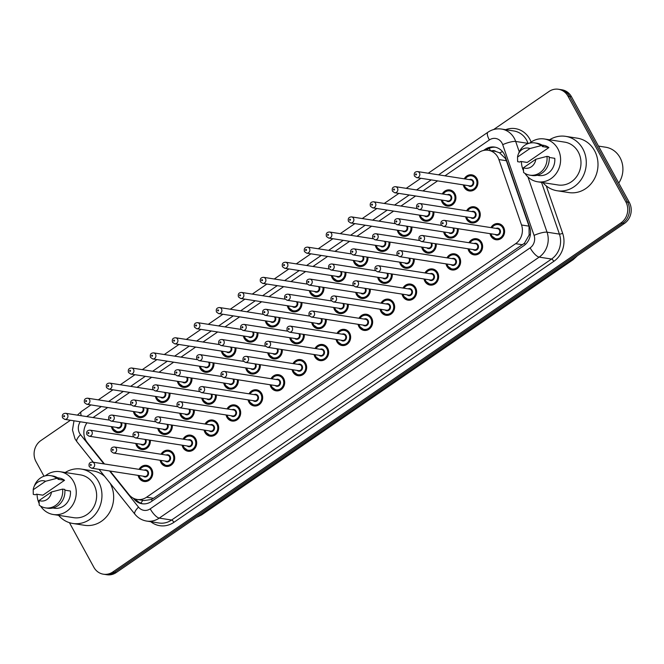 <?xml version="1.0" encoding="UTF-8"?>
<svg xmlns="http://www.w3.org/2000/svg" width="664" height="664" viewBox="0 0 664 664"><rect width="100%" height="100%" fill="white"/><g stroke="black" fill="none" stroke-linecap="round" stroke-linejoin="round"><path stroke-width="1" d="M468.967 242.717A8.159 7.362 98.8 0 1 476.495 238.733A8.159 7.362 98.8 0 1 481.591 242.426A8.159 7.362 98.8 0 1 481.325 251.199A8.159 7.362 98.8 0 1 473.988 254.851A8.159 7.362 98.8 0 1 468.892 251.15A8.159 7.362 98.8 0 1 468.029 248.768M446.972 257.831A8.159 7.362 98.8 0 1 454.5 253.839A8.159 7.362 98.8 0 1 459.604 257.532A8.159 7.362 98.8 0 1 459.33 266.305A8.159 7.362 98.8 0 1 451.993 269.957A8.159 7.362 98.8 0 1 446.897 266.264A8.159 7.362 98.8 0 1 446.034 263.874M424.977 272.937A8.159 7.362 98.8 0 1 432.505 268.945A8.159 7.362 98.8 0 1 437.609 272.647A8.159 7.362 98.8 0 1 437.335 281.411A8.159 7.362 98.8 0 1 430.006 285.072A8.159 7.362 98.8 0 1 424.902 281.37A8.159 7.362 98.8 0 1 424.039 278.98M402.99 288.043A8.159 7.362 98.8 0 1 410.51 284.059A8.159 7.362 98.8 0 1 415.614 287.753A8.159 7.362 98.8 0 1 415.34 296.526A8.159 7.362 98.8 0 1 408.011 300.178A8.159 7.362 98.8 0 1 402.907 296.476A8.159 7.362 98.8 0 1 402.044 294.094M380.995 303.157A8.159 7.362 98.8 0 1 388.523 299.165A8.159 7.362 98.8 0 1 393.619 302.859A8.159 7.362 98.8 0 1 393.345 311.632A8.159 7.362 98.8 0 1 386.016 315.284A8.159 7.362 98.8 0 1 380.912 311.59A8.159 7.362 98.8 0 1 380.057 309.2M359 318.263A8.159 7.362 98.8 0 1 366.528 314.271A8.159 7.362 98.8 0 1 371.624 317.973A8.159 7.362 98.8 0 1 371.35 326.738A8.159 7.362 98.8 0 1 364.021 330.398A8.159 7.362 98.8 0 1 358.925 326.696A8.159 7.362 98.8 0 1 358.062 324.306M337.005 333.369A8.159 7.362 98.8 0 1 344.533 329.385A8.159 7.362 98.8 0 1 349.629 333.079A8.159 7.362 98.8 0 1 349.355 341.852A8.159 7.362 98.8 0 1 342.026 345.504A8.159 7.362 98.8 0 1 336.93 341.802A8.159 7.362 98.8 0 1 336.067 339.42M315.01 348.484A8.159 7.362 98.8 0 1 322.538 344.491A8.159 7.362 98.8 0 1 327.634 348.185A8.159 7.362 98.8 0 1 327.369 356.958A8.159 7.362 98.8 0 1 320.031 360.61A8.159 7.362 98.8 0 1 314.935 356.917A8.159 7.362 98.8 0 1 314.072 354.526M293.015 363.59A8.159 7.362 98.8 0 1 300.543 359.597A8.159 7.362 98.8 0 1 305.647 363.299A8.159 7.362 98.8 0 1 305.374 372.064A8.159 7.362 98.8 0 1 298.036 375.724A8.159 7.362 98.8 0 1 292.94 372.023A8.159 7.362 98.8 0 1 292.077 369.632M271.02 378.696A8.159 7.362 98.8 0 1 278.548 374.712A8.159 7.362 98.8 0 1 283.652 378.405A8.159 7.362 98.8 0 1 283.379 387.178A8.159 7.362 98.8 0 1 276.05 390.83A8.159 7.362 98.8 0 1 270.945 387.129A8.159 7.362 98.8 0 1 270.082 384.746M249.033 393.81A8.159 7.362 98.8 0 1 256.553 389.818A8.159 7.362 98.8 0 1 261.657 393.511A8.159 7.362 98.8 0 1 261.384 402.284A8.159 7.362 98.8 0 1 254.055 405.936A8.159 7.362 98.8 0 1 248.95 402.243A8.159 7.362 98.8 0 1 248.087 399.852M227.038 408.916A8.159 7.362 98.8 0 1 234.566 404.924A8.159 7.362 98.8 0 1 239.662 408.626A8.159 7.362 98.8 0 1 239.389 417.39A8.159 7.362 98.8 0 1 232.06 421.042A8.159 7.362 98.8 0 1 226.955 417.349A8.159 7.362 98.8 0 1 226.1 414.958M205.043 424.022A8.159 7.362 98.8 0 1 212.571 420.038A8.159 7.362 98.8 0 1 217.667 423.732A8.159 7.362 98.8 0 1 217.394 432.505A8.159 7.362 98.8 0 1 210.065 436.157A8.159 7.362 98.8 0 1 204.96 432.455A8.159 7.362 98.8 0 1 204.105 430.073M183.048 439.136A8.159 7.362 98.8 0 1 190.576 435.144A8.159 7.362 98.8 0 1 195.672 438.838A8.159 7.362 98.8 0 1 195.399 447.611A8.159 7.362 98.8 0 1 188.07 451.263A8.159 7.362 98.8 0 1 182.973 447.569A8.159 7.362 98.8 0 1 182.11 445.179M161.053 454.242A8.159 7.362 98.8 0 1 168.581 450.25A8.159 7.362 98.8 0 1 173.677 453.952A8.159 7.362 98.8 0 1 173.404 462.717A8.159 7.362 98.8 0 1 166.075 466.369A8.159 7.362 98.8 0 1 160.978 462.675A8.159 7.362 98.8 0 1 160.115 460.285M139.058 469.348A8.159 7.362 98.8 0 1 146.586 465.364A8.159 7.362 98.8 0 1 151.691 469.058A8.159 7.362 98.8 0 1 151.417 477.831A8.159 7.362 98.8 0 1 144.08 481.483A8.159 7.362 98.8 0 1 138.983 477.781A8.159 7.362 98.8 0 1 138.12 475.399M490.962 227.611A8.159 7.362 98.8 0 1 498.49 223.619A8.159 7.362 98.8 0 1 503.586 227.32A8.159 7.362 98.8 0 1 503.312 236.085A8.159 7.362 98.8 0 1 495.983 239.746A8.159 7.362 98.8 0 1 490.887 236.044A8.159 7.362 98.8 0 1 490.024 233.653M458.218 228.715A8.159 7.362 98.8 0 1 449.636 238.011A8.159 7.362 98.8 0 1 444.54 234.317A8.159 7.362 98.8 0 1 443.676 231.927M436.223 243.821A8.159 7.362 98.8 0 1 427.649 253.125A8.159 7.362 98.8 0 1 422.545 249.423A8.159 7.362 98.8 0 1 421.681 247.033M414.228 258.935A8.159 7.362 98.8 0 1 405.654 268.231A8.159 7.362 98.8 0 1 400.55 264.529A8.159 7.362 98.8 0 1 399.686 262.147M392.241 274.041A8.159 7.362 98.8 0 1 383.659 283.337A8.159 7.362 98.8 0 1 378.555 279.644A8.159 7.362 98.8 0 1 377.7 277.253M370.246 289.147A8.159 7.362 98.8 0 1 361.664 298.451A8.159 7.362 98.8 0 1 356.568 294.75A8.159 7.362 98.8 0 1 355.705 292.359M348.251 304.261A8.159 7.362 98.8 0 1 339.669 313.557A8.159 7.362 98.8 0 1 334.573 309.856A8.159 7.362 98.8 0 1 333.71 307.474M326.256 319.367A8.159 7.362 98.8 0 1 317.674 328.663A8.159 7.362 98.8 0 1 312.578 324.97A8.159 7.362 98.8 0 1 311.715 322.579M304.261 334.473A8.159 7.362 98.8 0 1 295.679 343.778A8.159 7.362 98.8 0 1 290.583 340.076A8.159 7.362 98.8 0 1 289.72 337.685M282.266 349.588A8.159 7.362 98.8 0 1 273.692 358.884A8.159 7.362 98.8 0 1 268.588 355.182A8.159 7.362 98.8 0 1 267.725 352.8M260.271 364.694A8.159 7.362 98.8 0 1 251.697 373.99A8.159 7.362 98.8 0 1 246.593 370.296A8.159 7.362 98.8 0 1 245.73 367.906M238.285 379.8A8.159 7.362 98.8 0 1 229.702 389.104A8.159 7.362 98.8 0 1 224.598 385.402A8.159 7.362 98.8 0 1 223.743 383.012M216.29 394.914A8.159 7.362 98.8 0 1 207.707 404.21A8.159 7.362 98.8 0 1 202.603 400.508A8.159 7.362 98.8 0 1 201.748 398.126M194.295 410.02A8.159 7.362 98.8 0 1 185.712 419.316A8.159 7.362 98.8 0 1 180.616 415.623A8.159 7.362 98.8 0 1 179.753 413.232M172.3 425.126A8.159 7.362 98.8 0 1 163.718 434.43A8.159 7.362 98.8 0 1 158.621 430.728A8.159 7.362 98.8 0 1 157.758 428.338M150.305 440.24A8.159 7.362 98.8 0 1 141.722 449.536A8.159 7.362 98.8 0 1 136.626 445.834A8.159 7.362 98.8 0 1 135.763 443.452M466.609 210.77A8.159 7.362 98.8 0 1 474.137 206.786A8.159 7.362 98.8 0 1 479.234 210.48A8.159 7.362 98.8 0 1 478.968 219.253A8.159 7.362 98.8 0 1 471.631 222.905A8.159 7.362 98.8 0 1 466.535 219.203A8.159 7.362 98.8 0 1 465.671 216.821M442.257 193.938A8.159 7.362 98.8 0 1 449.785 189.945A8.159 7.362 98.8 0 1 454.89 193.639A8.159 7.362 98.8 0 1 454.616 202.412A8.159 7.362 98.8 0 1 447.279 206.064A8.159 7.362 98.8 0 1 442.183 202.371A8.159 7.362 98.8 0 1 441.319 199.98M433.866 211.874A8.159 7.362 98.8 0 1 425.292 221.178A8.159 7.362 98.8 0 1 420.188 217.477A8.159 7.362 98.8 0 1 419.324 215.086M411.871 226.988A8.159 7.362 98.8 0 1 403.297 236.284A8.159 7.362 98.8 0 1 398.192 232.591A8.159 7.362 98.8 0 1 397.329 230.201M389.884 242.094A8.159 7.362 98.8 0 1 381.302 251.39A8.159 7.362 98.8 0 1 376.197 247.697A8.159 7.362 98.8 0 1 375.343 245.306M367.889 257.2A8.159 7.362 98.8 0 1 359.307 266.505A8.159 7.362 98.8 0 1 354.211 262.803A8.159 7.362 98.8 0 1 353.348 260.412M345.894 272.315A8.159 7.362 98.8 0 1 337.312 281.611A8.159 7.362 98.8 0 1 332.216 277.917A8.159 7.362 98.8 0 1 331.353 275.527M323.899 287.421A8.159 7.362 98.8 0 1 315.317 296.717A8.159 7.362 98.8 0 1 310.221 293.023A8.159 7.362 98.8 0 1 309.358 290.633M301.904 302.527A8.159 7.362 98.8 0 1 293.322 311.831A8.159 7.362 98.8 0 1 288.226 308.129A8.159 7.362 98.8 0 1 287.363 305.739M279.909 317.641A8.159 7.362 98.8 0 1 271.335 326.937A8.159 7.362 98.8 0 1 266.231 323.243A8.159 7.362 98.8 0 1 265.368 320.853M257.914 332.747A8.159 7.362 98.8 0 1 249.34 342.043A8.159 7.362 98.8 0 1 244.236 338.349A8.159 7.362 98.8 0 1 243.373 335.959M235.927 347.853A8.159 7.362 98.8 0 1 227.345 357.157A8.159 7.362 98.8 0 1 222.241 353.456A8.159 7.362 98.8 0 1 221.386 351.065M213.932 362.967A8.159 7.362 98.8 0 1 205.35 372.263A8.159 7.362 98.8 0 1 200.246 368.57A8.159 7.362 98.8 0 1 199.391 366.179M191.938 378.073A8.159 7.362 98.8 0 1 183.355 387.369A8.159 7.362 98.8 0 1 178.259 383.676A8.159 7.362 98.8 0 1 177.396 381.285M169.942 393.179A8.159 7.362 98.8 0 1 161.36 402.484A8.159 7.362 98.8 0 1 156.264 398.782A8.159 7.362 98.8 0 1 155.401 396.391M147.947 408.294A8.159 7.362 98.8 0 1 139.365 417.59A8.159 7.362 98.8 0 1 134.269 413.896A8.159 7.362 98.8 0 1 133.406 411.506M125.953 423.4A8.159 7.362 98.8 0 1 117.37 432.696A8.159 7.362 98.8 0 1 112.274 429.002A8.159 7.362 98.8 0 1 111.411 426.612M464.252 178.823A8.159 7.362 98.8 0 1 471.78 174.839A8.159 7.362 98.8 0 1 476.876 178.533A8.159 7.362 98.8 0 1 476.611 187.306A8.159 7.362 98.8 0 1 469.274 190.958A8.159 7.362 98.8 0 1 464.177 187.265A8.159 7.362 98.8 0 1 463.314 184.874M110.116 471.05L128.999 494.639A15.297 13.803 -81.2 0 0 137.149 499.461L144.196 500.548L151.442 499.477L153.508 498.307L524.444 243.24L529.142 235.031L529.009 226.15L506.391 160.73L505.304 158.364L499.544 152.828L495.884 151.467A5.096 4.598 -81.2 0 0 491.841 150.819M137.149 499.461A15.297 13.803 -81.2 0 0 146.553 497.228L515.629 243.688A15.297 13.803 -81.2 0 0 521.53 224.988L498.905 159.567A15.297 13.803 -81.2 0 0 497.867 157.202A15.297 13.803 -81.2 0 0 488.306 150.272A15.297 13.803 -81.2 0 0 478.902 152.504L444.946 175.827M488.306 150.272L495.244 151.35A15.297 13.803 98.8 0 1 495.884 151.467M86.976 422.819A15.297 13.803 -81.2 0 0 87.191 442.39L104.464 463.978M437.601 180.874L422.951 190.933M415.606 195.988L400.956 206.047M393.611 211.094L378.97 221.153M371.616 226.2L356.975 236.259M349.621 241.314L334.98 251.374M327.626 256.42L312.985 266.48M305.631 271.526L290.99 281.586M283.644 286.641L268.995 296.7M261.649 301.746L247 311.806M239.654 316.852L225.013 326.912M217.659 331.967L203.018 342.026M195.664 347.073L181.023 357.132M173.669 362.179L159.028 372.238M151.674 377.293L137.033 387.353M129.679 392.399L115.038 402.459M107.692 407.505L93.043 417.565M493.634 129.538L549.028 91.483A15.297 13.803 98.8 0 1 558.432 89.258A15.297 13.803 98.8 0 1 567.994 96.189L625.828 201.831A15.297 13.803 98.8 0 1 620.973 222.888L112.814 571.978L114.548 572.244A15.297 13.803 98.8 0 1 105.144 574.476A15.297 13.803 98.8 0 0 114.548 572.244L622.707 223.162L114.548 572.244L116.283 572.517A15.297 13.803 98.8 0 1 106.879 574.742L103.41 574.202A15.297 13.803 98.8 0 1 93.848 567.272L69.438 522.676M625.828 201.831L627.563 202.097A15.297 13.803 98.8 0 1 622.707 223.162A15.297 13.803 98.8 0 0 627.563 202.097L569.729 96.454L627.563 202.097L629.298 202.371A15.297 13.803 98.8 0 1 624.442 223.428L116.283 572.517M558.432 89.258L560.167 89.524A15.297 13.803 98.8 0 1 569.729 96.454A15.297 13.803 98.8 0 0 560.167 89.524L561.902 89.798A15.297 13.803 98.8 0 1 571.463 96.728L629.298 202.371M133.298 498.191L133.879 498.921A15.297 13.803 -81.2 0 0 142.03 503.735A15.297 13.803 -81.2 0 0 151.433 501.511L523.738 245.746A15.297 13.803 -81.2 0 0 529.64 227.047L505.204 156.372A15.297 13.803 -81.2 0 0 504.159 154.015A15.297 13.803 -81.2 0 0 494.597 147.084A15.297 13.803 -81.2 0 0 485.201 149.309L483.541 150.446M486.139 150.13L486.936 149.583A15.297 13.803 98.8 0 1 495.46 147.242M43.998 476.221L36.014 461.629A15.297 13.803 98.8 0 1 40.869 440.572L70.45 420.246M112.814 571.978A15.297 13.803 98.8 0 1 103.41 574.202M142.909 503.843A15.297 13.803 98.8 0 1 135.614 499.187L135.539 499.096M598.496 146.097L605.676 147.217A22.941 20.708 98.8 0 1 620.018 157.609A22.941 20.708 98.8 0 1 618.74 183.081M549.56 139.789A27.531 24.85 98.8 0 1 565.604 136.344A27.531 24.85 98.8 0 1 582.818 148.827A27.531 24.85 98.8 0 1 581.896 178.425A27.531 24.85 98.8 0 1 557.154 190.759A27.531 24.85 98.8 0 1 542.903 182.608M565.604 136.344L577.315 138.17A27.531 24.85 98.8 0 1 594.529 150.645A27.531 24.85 98.8 0 1 593.608 180.243A27.531 24.85 98.8 0 1 568.865 192.577L557.154 190.759M523.406 170.54A21.671 19.555 98.8 0 1 521.389 161.543M529.689 143.117A21.671 19.555 98.8 0 1 544.322 138.975A21.671 19.555 98.8 0 1 557.868 148.794A21.671 19.555 98.8 0 1 557.137 172.092A21.671 19.555 98.8 0 1 537.666 181.795A21.671 19.555 98.8 0 1 524.983 173.412M544.322 138.975L564.707 142.137A21.671 19.555 98.8 0 1 578.253 151.956A21.671 19.555 98.8 0 1 577.531 175.255A21.671 19.555 98.8 0 1 558.05 184.965L537.666 181.795M549.194 157.451L554.755 158.314A15.297 13.803 98.8 0 1 538.645 175.495L537.201 175.271M535.815 159.269A10.201 9.205 98.8 0 1 523.423 167.785L535.815 159.269L546.953 156.372A16.318 14.724 98.8 0 1 529.814 175.155A16.318 14.724 98.8 0 1 523.564 172.441L523.423 167.785M546.953 156.372L549.12 156.704A16.318 14.724 98.8 0 1 531.98 175.495L529.814 175.155M518.277 154.247L518.866 152.778A16.318 14.724 98.8 0 1 534.819 142.918A16.318 14.724 98.8 0 1 541.077 145.632L543.243 145.972L542.372 146.57L548.879 147.582L527.224 162.456L520.717 161.443L519.854 162.041L517.688 161.701A16.318 14.724 98.8 0 1 517.605 160.92L517.538 157.053A10.201 9.205 98.8 0 1 518.277 154.247A10.201 9.205 98.8 0 1 529.938 148.537L517.538 157.053M541.899 145.042L543.343 145.267A15.297 13.803 98.8 0 1 548.879 147.582M517.688 161.701L517.571 160.489M529.938 148.537L541.077 145.632M534.819 142.918L536.993 143.25A16.318 14.724 98.8 0 1 543.243 145.972M65.213 472.511A27.531 24.85 98.8 0 1 81.265 469.066A27.531 24.85 98.8 0 1 98.48 481.541A27.531 24.85 98.8 0 1 97.558 511.147A27.531 24.85 98.8 0 1 72.816 523.473A27.531 24.85 98.8 0 1 58.565 515.33M81.265 469.066L92.977 470.884A27.531 24.85 98.8 0 1 104.704 476.453M110.083 483.176A27.531 24.85 98.8 0 1 110.191 483.367A27.531 24.85 98.8 0 1 109.269 512.965A27.531 24.85 98.8 0 1 84.527 525.299L72.816 523.473M39.06 503.262A21.671 19.555 98.8 0 1 37.051 494.265M45.343 475.839A21.671 19.555 98.8 0 1 59.976 471.689A21.671 19.555 98.8 0 1 73.521 481.516A21.671 19.555 98.8 0 1 72.799 504.806A21.671 19.555 98.8 0 1 53.328 514.517A21.671 19.555 98.8 0 1 40.637 506.126M59.976 471.689L80.369 474.86A21.671 19.555 98.8 0 1 93.915 484.679A21.671 19.555 98.8 0 1 93.184 507.977A21.671 19.555 98.8 0 1 73.712 517.679L53.328 514.517M64.856 490.173L70.417 491.036A15.297 13.803 98.8 0 1 54.307 508.217L52.863 507.993M51.477 491.991A10.201 9.205 98.8 0 1 39.076 500.507L51.477 491.991L62.607 489.094A16.318 14.724 98.8 0 1 45.476 507.877A16.318 14.724 98.8 0 1 39.218 505.155L39.076 500.507M62.607 489.094L64.781 489.426A16.318 14.724 98.8 0 1 47.642 508.217L45.476 507.877M33.93 486.969L34.528 485.5A16.318 14.724 98.8 0 1 50.481 475.631A16.318 14.724 98.8 0 1 56.73 478.354L58.897 478.694L58.034 479.292L64.541 480.296L42.886 495.17L36.379 494.165L35.507 494.763L33.341 494.423A16.318 14.724 98.8 0 1 33.266 493.634L33.2 489.766A10.201 9.205 98.8 0 1 33.93 486.969A10.201 9.205 98.8 0 1 45.6 481.251L33.2 489.766M57.552 477.765L58.996 477.989A15.297 13.803 98.8 0 1 64.541 480.296M33.341 494.423L33.233 493.211M45.6 481.251L56.73 478.354M50.481 475.631L52.647 475.972A16.318 14.724 98.8 0 1 58.897 478.694M506.391 160.73L498.905 159.567M490.389 150.595A15.297 5.013 -124.5 0 1 489.285 148.279M525.232 244.576A15.297 5.013 -124.5 0 1 524.444 243.24M529.142 235.031A15.297 3.328 -19.1 0 1 530.387 234.558M152.297 500.913A15.297 5.013 -124.5 0 1 151.442 499.477M499.544 152.828A15.297 3.328 -19.1 0 1 502.582 151.683M140.851 503.179A15.297 5.071 -38.7 0 1 142.943 500.357M529.009 226.15L521.53 224.988M522.585 244.767L515.629 243.688M153.508 498.307L146.553 497.228M571.77 259.616L572.65 259.748A5.096 1.668 55.5 0 0 573.181 259.657L201.615 514.907A5.096 1.668 -124.5 0 1 201.084 514.998L572.65 259.748A20.393 18.409 -81.2 0 0 576.286 256.512M196.851 517.165A20.393 18.409 -81.2 0 0 201.084 514.998L200.204 514.866M571.463 96.728L567.994 96.189M624.442 223.428L620.973 222.888M486.936 149.583L485.201 149.309M109.568 470.959L138.502 507.122A10.201 9.205 -81.2 0 0 150.213 508.848L530.138 247.855A10.201 9.205 -81.2 0 0 534.072 235.388L502.706 144.661A10.201 9.205 -81.2 0 0 502.009 143.084A10.201 9.205 -81.2 0 0 489.368 139.946L438.58 174.839M501.536 129.057A20.393 18.409 98.8 0 1 514.285 138.303A20.393 18.409 98.8 0 1 515.679 141.449L528.038 143.374A20.393 18.409 -81.2 0 0 526.643 140.22A20.393 18.409 -81.2 0 0 513.894 130.982L501.536 129.057C496.63 128.368 492.09 129.422 487.932 132.219A10.201 3.345 55.5 0 0 489.368 139.946M80.278 421.773A10.201 9.205 -81.2 0 0 79.597 433.26A10.201 9.205 -81.2 0 0 80.535 434.671L103.916 463.887M73.995 420.802L72.484 429.957L74.99 438.829L76.908 441.709A10.201 3.386 -38.7 0 1 80.535 434.671M505.611 129.696A22.941 20.708 98.8 0 1 529.714 139.025A22.941 20.708 98.8 0 1 531.1 142.063M546.264 185.895L562.649 233.296A22.941 20.708 98.8 0 1 553.801 261.359L173.868 522.344A22.941 20.708 98.8 0 1 150.786 521.721M527.955 176.973L547.045 232.184L559.412 234.101L541.534 182.392M534.072 235.388A10.201 2.224 -19.1 0 1 547.045 232.184A20.393 18.409 98.8 0 1 539.176 257.117L551.543 259.043A20.393 18.409 -81.2 0 0 559.412 234.101A2.548 0.556 160.9 0 0 562.649 233.296M502.706 144.661A10.201 2.224 -19.1 0 1 515.679 141.449L519.273 151.857M528.112 143.582L528.038 143.374A2.548 0.556 160.9 0 0 528.926 143.316M530.138 247.855A10.201 3.345 55.5 0 0 539.176 257.117L159.252 518.111L171.611 520.028L551.543 259.043A2.548 0.838 -124.5 0 1 553.801 261.359M150.213 508.848A10.201 3.345 55.5 0 0 159.252 518.111A20.393 18.409 98.8 0 1 146.719 521.082L159.078 523.008A20.393 18.409 -81.2 0 0 171.611 520.028A2.548 0.838 -124.5 0 1 173.868 522.344M431.226 179.886L416.585 189.945M409.231 195L394.59 205.052M387.236 210.106L372.595 220.166M365.241 225.212L350.6 235.272M343.255 240.327L328.605 250.378M321.26 255.432L306.61 265.492M299.265 270.538L284.624 280.598M277.27 285.653L262.629 295.704M255.275 300.759L240.634 310.818M233.28 315.865L218.639 325.924M211.285 330.979L196.644 341.03M189.29 346.085L174.649 356.145M167.303 361.191L152.654 371.251M145.308 376.305L130.659 386.357M123.313 391.411L108.672 401.471M101.318 406.517L86.677 416.577M98.994 469.315L134.883 514.168A10.201 3.386 -38.7 0 1 138.502 507.122M77.389 415.133L81.398 411.489A10.201 3.345 55.5 0 0 81.282 415.739M135.614 499.187L133.879 498.921M464.966 178.94A7.644 6.906 98.8 0 1 471.921 175.371A7.644 6.906 98.8 0 1 476.702 178.84A7.644 6.906 98.8 0 1 476.445 187.065A7.644 6.906 98.8 0 1 469.572 190.485A7.644 6.906 98.8 0 1 464.792 187.024A7.644 6.906 98.8 0 1 464.028 184.982M464.31 185.024A7.138 6.441 -81.2 0 0 464.974 186.717A7.138 6.441 -81.2 0 0 473.822 188.908A7.138 6.441 -81.2 0 0 476.088 179.081A7.138 6.441 -81.2 0 0 465.248 178.981M469.357 179.62A3.569 3.22 98.8 0 1 472.602 185.555A3.569 3.22 98.8 0 1 468.419 185.663M416.618 177.62L469.838 185.887A3.063 2.764 -81.2 0 0 472.693 181.23A3.063 2.764 -81.2 0 0 470.784 179.844L417.556 171.569A3.063 2.764 98.8 0 1 419.366 176.25A3.063 2.764 98.8 0 1 416.618 177.62L414.452 176.093C413.705 173.204 414.743 171.694 417.556 171.569M415.606 174.698A0.506 0.457 -81.2 0 0 416.237 174.856A0.506 0.457 -81.2 0 0 416.403 174.151A0.506 0.457 -81.2 0 0 415.606 174.698M467.099 218.879A7.644 6.906 98.8 0 1 466.385 216.929M467.323 210.886A7.644 6.906 98.8 0 1 474.279 207.317A7.644 6.906 98.8 0 1 479.059 210.787A7.644 6.906 98.8 0 1 478.802 219.012A7.644 6.906 98.8 0 1 471.93 222.432A7.644 6.906 98.8 0 1 467.149 218.971M466.667 216.97A7.138 6.441 -81.2 0 0 467.331 218.663A7.138 6.441 -81.2 0 0 476.179 220.855A7.138 6.441 -81.2 0 0 478.445 211.028A7.138 6.441 -81.2 0 0 467.605 210.928M471.714 211.567A3.569 3.22 98.8 0 1 474.959 217.501A3.569 3.22 98.8 0 1 470.776 217.609M472.195 217.833A3.063 2.764 -81.2 0 0 475.05 213.177A3.063 2.764 -81.2 0 0 473.141 211.791L419.914 203.516A3.063 2.764 98.8 0 1 421.723 208.197A3.063 2.764 98.8 0 1 418.976 209.567L472.195 217.833M418.76 206.097A0.506 0.457 -81.2 0 0 417.963 206.645A0.506 0.457 -81.2 0 0 418.594 206.803A0.506 0.457 -81.2 0 0 418.76 206.097M491.675 227.719A7.644 6.906 98.8 0 1 498.631 224.158A7.644 6.906 98.8 0 1 503.412 227.627A7.644 6.906 98.8 0 1 503.154 235.844A7.644 6.906 98.8 0 1 496.282 239.272A7.644 6.906 98.8 0 1 491.501 235.803A7.644 6.906 98.8 0 1 490.729 233.769M491.02 233.811A7.138 6.441 -81.2 0 0 491.675 235.496A7.138 6.441 -81.2 0 0 500.531 237.695A7.138 6.441 -81.2 0 0 502.797 227.86A7.138 6.441 -81.2 0 0 491.958 227.769M496.066 228.399A3.569 3.22 98.8 0 1 499.311 234.342A3.569 3.22 98.8 0 1 495.128 234.45M496.547 234.666A3.063 2.764 -81.2 0 0 499.403 230.01A3.063 2.764 -81.2 0 0 497.485 228.623L444.266 220.357A3.063 2.764 98.8 0 1 446.075 225.03A3.063 2.764 98.8 0 1 443.328 226.399L496.547 234.666M443.112 222.938A0.506 0.457 -81.2 0 0 442.473 222.78A0.506 0.457 -81.2 0 0 442.315 223.486A0.506 0.457 -81.2 0 0 442.946 223.643A0.506 0.457 -81.2 0 0 443.112 222.938M442.971 194.046A7.644 6.906 98.8 0 1 449.926 190.485A7.644 6.906 98.8 0 1 454.707 193.946A7.644 6.906 98.8 0 1 454.45 202.171A7.644 6.906 98.8 0 1 447.577 205.599A7.644 6.906 98.8 0 1 442.797 202.13M442.315 200.138A7.138 6.441 -81.2 0 0 442.979 201.823A7.138 6.441 -81.2 0 0 451.827 204.014A7.138 6.441 -81.2 0 0 454.093 194.187A7.138 6.441 -81.2 0 0 443.253 194.087M447.362 194.726A3.569 3.22 98.8 0 1 450.607 200.661A3.569 3.22 98.8 0 1 446.424 200.777M394.623 192.726L447.851 200.993A3.063 2.764 -81.2 0 0 450.698 196.337A3.063 2.764 -81.2 0 0 448.789 194.95L395.561 186.684A3.063 2.764 98.8 0 1 397.371 191.357A3.063 2.764 98.8 0 1 394.623 192.726L392.457 191.199C391.71 188.31 392.748 186.8 395.561 186.684M393.611 189.804A0.506 0.457 -81.2 0 0 394.242 189.962A0.506 0.457 -81.2 0 0 394.408 189.265A0.506 0.457 -81.2 0 0 393.777 189.107A0.506 0.457 -81.2 0 0 393.611 189.804M442.747 202.047A7.644 6.906 98.8 0 1 442.033 200.088M433.609 211.841A7.644 6.906 98.8 0 1 425.582 220.705A7.644 6.906 98.8 0 1 420.802 217.236A7.644 6.906 98.8 0 1 420.038 215.202M420.32 215.244A7.138 6.441 -81.2 0 0 420.984 216.929A7.138 6.441 -81.2 0 0 428.753 219.726A7.138 6.441 -81.2 0 0 432.911 211.733M429.301 211.169A3.569 3.22 98.8 0 1 424.429 215.883M417.175 208.562L373.566 201.79A3.063 2.764 98.8 0 1 375.376 206.462A3.063 2.764 98.8 0 1 372.628 207.832L425.856 216.107A3.063 2.764 -81.2 0 0 428.438 211.036M371.616 204.919A0.506 0.457 -81.2 0 0 372.247 205.076A0.506 0.457 -81.2 0 0 372.413 204.371A0.506 0.457 -81.2 0 0 371.782 204.213A0.506 0.457 -81.2 0 0 371.616 204.919M411.614 226.947A7.644 6.906 98.8 0 1 403.587 235.811A7.644 6.906 98.8 0 1 398.807 232.35M398.325 230.35A7.138 6.441 -81.2 0 0 398.989 232.043A7.138 6.441 -81.2 0 0 406.758 234.832A7.138 6.441 -81.2 0 0 410.916 226.839M407.306 226.275A3.569 3.22 98.8 0 1 407.322 226.316A3.569 3.22 98.8 0 1 402.434 230.989M395.18 223.677L351.58 216.896A3.063 2.764 98.8 0 1 353.389 221.577A3.063 2.764 98.8 0 1 350.633 222.946L403.861 231.213A3.063 2.764 -81.2 0 0 406.443 226.142M349.621 220.025A0.506 0.457 -81.2 0 0 350.26 220.182A0.506 0.457 -81.2 0 0 350.418 219.477A0.506 0.457 -81.2 0 0 349.621 220.025M398.765 232.259A7.644 6.906 98.8 0 1 398.043 230.308M389.619 242.053A7.644 6.906 98.8 0 1 381.592 250.926A7.644 6.906 98.8 0 1 376.812 247.456A7.644 6.906 98.8 0 1 376.048 245.414M376.33 245.464A7.138 6.441 -81.2 0 0 376.994 247.149A7.138 6.441 -81.2 0 0 384.763 249.946A7.138 6.441 -81.2 0 0 388.921 241.945M385.311 241.389A3.569 3.22 98.8 0 1 385.336 241.422A3.569 3.22 98.8 0 1 380.447 246.103M373.193 238.783L329.585 232.01A3.063 2.764 98.8 0 1 331.394 236.683A3.063 2.764 98.8 0 1 328.647 238.052L381.866 246.319A3.063 2.764 -81.2 0 0 384.448 241.248M327.634 235.131A0.506 0.457 -81.2 0 0 328.423 234.591A0.506 0.457 -81.2 0 0 327.634 235.131M457.961 228.673A7.644 6.906 98.8 0 1 449.935 237.546A7.644 6.906 98.8 0 1 445.154 234.077A7.644 6.906 98.8 0 1 444.39 232.035M444.672 232.085A7.138 6.441 -81.2 0 0 445.336 233.769A7.138 6.441 -81.2 0 0 453.105 236.567A7.138 6.441 -81.2 0 0 457.264 228.565M453.653 228.009A3.569 3.22 98.8 0 1 448.781 232.724M396.981 224.673L394.814 223.145C394.067 220.257 395.105 218.746 397.919 218.63A3.063 2.764 98.8 0 1 399.728 223.303A3.063 2.764 98.8 0 1 396.981 224.673L450.209 232.939A3.063 2.764 -81.2 0 0 452.782 227.868M396.765 221.212A0.506 0.457 -81.2 0 0 396.134 221.054A0.506 0.457 -81.2 0 0 395.968 221.751A0.506 0.457 -81.2 0 0 396.599 221.909A0.506 0.457 -81.2 0 0 396.765 221.212M423.117 249.1A7.644 6.906 98.8 0 1 422.395 247.149M422.677 247.191A7.138 6.441 -81.2 0 0 423.341 248.876A7.138 6.441 -81.2 0 0 431.11 251.673A7.138 6.441 -81.2 0 0 435.269 243.68M431.658 243.115A3.569 3.22 98.8 0 1 426.786 247.83M374.986 239.779L372.828 238.26C372.072 235.363 373.11 233.861 375.924 233.736A3.063 2.764 98.8 0 1 377.733 238.409A3.063 2.764 98.8 0 1 374.986 239.779L428.214 248.054A3.063 2.764 -81.2 0 0 430.795 242.982M374.77 236.318A0.506 0.457 -81.2 0 0 374.139 236.16A0.506 0.457 -81.2 0 0 373.973 236.865A0.506 0.457 -81.2 0 0 374.604 237.023A0.506 0.457 -81.2 0 0 374.77 236.318M435.966 243.788A7.644 6.906 98.8 0 1 427.94 252.652A7.644 6.906 98.8 0 1 423.159 249.183M401.122 264.206A7.644 6.906 98.8 0 1 400.4 262.255M400.683 262.297A7.138 6.441 -81.2 0 0 401.346 263.99A7.138 6.441 -81.2 0 0 409.115 266.779A7.138 6.441 -81.2 0 0 413.274 258.786M409.663 258.221A3.569 3.22 98.8 0 1 409.68 258.263A3.569 3.22 98.8 0 1 404.791 262.936M352.991 254.893L350.833 253.366C350.077 250.477 351.115 248.967 353.937 248.842A3.063 2.764 98.8 0 1 355.746 253.523A3.063 2.764 98.8 0 1 352.991 254.893L406.219 263.16A3.063 2.764 -81.2 0 0 408.8 258.088M352.775 251.424A0.506 0.457 -81.2 0 0 351.978 251.971A0.506 0.457 -81.2 0 0 352.617 252.129A0.506 0.457 -81.2 0 0 352.775 251.424M413.971 258.894A7.644 6.906 98.8 0 1 405.945 267.758A7.644 6.906 98.8 0 1 401.164 264.297M367.632 257.167A7.644 6.906 98.8 0 1 359.606 266.032A7.644 6.906 98.8 0 1 354.825 262.562M354.335 260.57A7.138 6.441 -81.2 0 0 354.999 262.255A7.138 6.441 -81.2 0 0 362.768 265.052A7.138 6.441 -81.2 0 0 366.935 257.059M363.316 256.495A3.569 3.22 98.8 0 1 363.341 256.528A3.569 3.22 98.8 0 1 358.452 261.209M351.198 253.889L307.59 247.116A3.063 2.764 98.8 0 1 309.399 251.789A3.063 2.764 98.8 0 1 306.652 253.158L359.871 261.433A3.063 2.764 -81.2 0 0 362.453 256.362M305.639 250.245A0.506 0.457 -81.2 0 0 306.27 250.403A0.506 0.457 -81.2 0 0 306.428 249.697A0.506 0.457 -81.2 0 0 305.797 249.539A0.506 0.457 -81.2 0 0 305.639 250.245M354.775 262.479A7.644 6.906 98.8 0 1 354.053 260.529M345.637 272.273A7.644 6.906 98.8 0 1 337.611 281.138A7.644 6.906 98.8 0 1 332.83 277.676M332.34 275.676A7.138 6.441 -81.2 0 0 333.004 277.369A7.138 6.441 -81.2 0 0 340.781 280.158A7.138 6.441 -81.2 0 0 344.94 272.165M341.321 271.601A3.569 3.22 98.8 0 1 336.457 276.315M329.203 269.003L285.595 262.222A3.063 2.764 98.8 0 1 287.404 266.903A3.063 2.764 98.8 0 1 284.657 268.273L337.876 276.539A3.063 2.764 -81.2 0 0 340.458 271.468M283.644 265.351A0.506 0.457 -81.2 0 0 284.275 265.509A0.506 0.457 -81.2 0 0 284.441 264.803A0.506 0.457 -81.2 0 0 283.802 264.654A0.506 0.457 -81.2 0 0 283.644 265.351M332.78 277.585A7.644 6.906 98.8 0 1 332.058 275.635M323.642 287.379A7.644 6.906 98.8 0 1 315.616 296.252A7.644 6.906 98.8 0 1 310.835 292.782M310.354 290.791A7.138 6.441 -81.2 0 0 311.009 292.475A7.138 6.441 -81.2 0 0 318.786 295.272A7.138 6.441 -81.2 0 0 322.945 287.271M319.326 286.715A3.569 3.22 98.8 0 1 319.351 286.748A3.569 3.22 98.8 0 1 314.462 291.43M307.208 284.109L263.6 277.336A3.063 2.764 98.8 0 1 265.409 282.009A3.063 2.764 98.8 0 1 262.662 283.379L315.881 291.645A3.063 2.764 -81.2 0 0 318.463 286.574M261.649 280.457A0.506 0.457 -81.2 0 0 262.28 280.615A0.506 0.457 -81.2 0 0 262.446 279.917A0.506 0.457 -81.2 0 0 261.815 279.76A0.506 0.457 -81.2 0 0 261.649 280.457M310.785 292.699A7.644 6.906 98.8 0 1 310.071 290.741M391.976 274A7.644 6.906 98.8 0 1 383.95 282.872A7.644 6.906 98.8 0 1 379.169 279.403A7.644 6.906 98.8 0 1 378.405 277.361M378.688 277.411A7.138 6.441 -81.2 0 0 379.351 279.096A7.138 6.441 -81.2 0 0 387.12 281.893A7.138 6.441 -81.2 0 0 391.279 273.892M387.668 273.336A3.569 3.22 98.8 0 1 387.693 273.369A3.569 3.22 98.8 0 1 382.804 278.05M331.004 269.999L328.838 268.472C328.082 265.583 329.12 264.073 331.942 263.957A3.063 2.764 98.8 0 1 333.751 268.629A3.063 2.764 98.8 0 1 331.004 269.999L384.224 278.266A3.063 2.764 -81.2 0 0 386.805 273.194M330.78 266.538A0.506 0.457 -81.2 0 0 329.991 267.077A0.506 0.457 -81.2 0 0 330.78 266.538M357.132 294.426A7.644 6.906 98.8 0 1 356.41 292.475M356.692 292.517A7.138 6.441 -81.2 0 0 357.356 294.202A7.138 6.441 -81.2 0 0 365.125 296.999A7.138 6.441 -81.2 0 0 369.292 289.006M365.673 288.442A3.569 3.22 98.8 0 1 365.698 288.475A3.569 3.22 98.8 0 1 360.809 293.156M309.009 285.105L306.843 283.586C306.096 280.689 307.125 279.187 309.947 279.063A3.063 2.764 98.8 0 1 311.756 283.736A3.063 2.764 98.8 0 1 309.009 285.105L362.229 293.38A3.063 2.764 -81.2 0 0 364.81 288.309M308.785 281.644A0.506 0.457 -81.2 0 0 308.154 281.486A0.506 0.457 -81.2 0 0 307.996 282.192A0.506 0.457 -81.2 0 0 308.627 282.349A0.506 0.457 -81.2 0 0 308.785 281.644M369.989 289.114A7.644 6.906 98.8 0 1 361.963 297.978A7.644 6.906 98.8 0 1 357.182 294.509M335.137 309.532A7.644 6.906 98.8 0 1 334.415 307.581M334.697 307.623A7.138 6.441 -81.2 0 0 335.361 309.316A7.138 6.441 -81.2 0 0 343.139 312.105A7.138 6.441 -81.2 0 0 347.297 304.112M343.678 303.548A3.569 3.22 98.8 0 1 338.814 308.262M287.014 300.219L284.848 298.692C284.101 295.804 285.13 294.293 287.952 294.169A3.063 2.764 98.8 0 1 289.761 298.85A3.063 2.764 98.8 0 1 287.014 300.219L340.234 308.486A3.063 2.764 -81.2 0 0 342.815 303.415M286.798 296.75A0.506 0.457 -81.2 0 0 286.159 296.592A0.506 0.457 -81.2 0 0 286.001 297.298A0.506 0.457 -81.2 0 0 286.632 297.455A0.506 0.457 -81.2 0 0 286.798 296.75M347.994 304.22A7.644 6.906 98.8 0 1 339.968 313.084A7.644 6.906 98.8 0 1 335.187 309.623M301.647 302.493A7.644 6.906 98.8 0 1 293.621 311.358A7.644 6.906 98.8 0 1 288.84 307.888A7.644 6.906 98.8 0 1 288.076 305.855M288.359 305.897A7.138 6.441 -81.2 0 0 289.023 307.581A7.138 6.441 -81.2 0 0 296.791 310.378A7.138 6.441 -81.2 0 0 300.95 302.386M297.339 301.821A3.569 3.22 98.8 0 1 292.467 306.536M285.213 299.215L241.605 292.442A3.063 2.764 98.8 0 1 243.414 297.115A3.063 2.764 98.8 0 1 240.667 298.485L293.895 306.76A3.063 2.764 -81.2 0 0 296.468 301.688M239.654 295.571A0.506 0.457 -81.2 0 0 240.285 295.729A0.506 0.457 -81.2 0 0 240.451 295.023A0.506 0.457 -81.2 0 0 239.82 294.866A0.506 0.457 -81.2 0 0 239.654 295.571M279.652 317.599A7.644 6.906 98.8 0 1 271.626 326.464A7.644 6.906 98.8 0 1 266.845 323.003A7.644 6.906 98.8 0 1 266.081 320.961M266.364 321.002A7.138 6.441 -81.2 0 0 267.028 322.696A7.138 6.441 -81.2 0 0 274.796 325.484A7.138 6.441 -81.2 0 0 278.955 317.492M275.344 316.927A3.569 3.22 98.8 0 1 275.361 316.969A3.569 3.22 98.8 0 1 270.472 321.642M263.218 314.329L219.61 307.548A3.063 2.764 98.8 0 1 221.419 312.229A3.063 2.764 98.8 0 1 218.672 313.599L271.9 321.866A3.063 2.764 -81.2 0 0 274.473 316.794M217.659 310.677A0.506 0.457 -81.2 0 0 218.29 310.835A0.506 0.457 -81.2 0 0 218.456 310.129A0.506 0.457 -81.2 0 0 217.659 310.677M257.657 332.706A7.644 6.906 98.8 0 1 249.631 341.578A7.644 6.906 98.8 0 1 244.85 338.109A7.644 6.906 98.8 0 1 244.086 336.067M244.369 336.117A7.138 6.441 -81.2 0 0 245.033 337.802A7.138 6.441 -81.2 0 0 252.801 340.599A7.138 6.441 -81.2 0 0 256.96 332.598M253.349 332.041A3.569 3.22 98.8 0 1 248.477 336.756M241.223 329.435L197.615 322.662A3.063 2.764 98.8 0 1 199.432 327.335A3.063 2.764 98.8 0 1 196.677 328.705L249.905 336.972A3.063 2.764 -81.2 0 0 252.486 331.9M195.664 325.783A0.506 0.457 -81.2 0 0 196.303 325.941A0.506 0.457 -81.2 0 0 195.83 325.086A0.506 0.457 -81.2 0 0 195.664 325.783M235.662 347.82A7.644 6.906 98.8 0 1 227.636 356.684A7.644 6.906 98.8 0 1 222.855 353.215M222.374 351.223A7.138 6.441 -81.2 0 0 223.038 352.908A7.138 6.441 -81.2 0 0 230.806 355.705A7.138 6.441 -81.2 0 0 234.965 347.712M231.354 347.147A3.569 3.22 98.8 0 1 226.49 351.862M219.228 344.541L175.628 337.768A3.063 2.764 98.8 0 1 177.437 342.441A3.063 2.764 98.8 0 1 174.682 343.811L227.91 352.086A3.063 2.764 -81.2 0 0 230.491 347.015M173.677 340.898A0.506 0.457 -81.2 0 0 174.308 341.055A0.506 0.457 -81.2 0 0 174.466 340.35A0.506 0.457 -81.2 0 0 173.835 340.192A0.506 0.457 -81.2 0 0 173.677 340.898M222.813 353.132A7.644 6.906 98.8 0 1 222.091 351.181M213.667 362.926A7.644 6.906 98.8 0 1 205.641 371.79A7.644 6.906 98.8 0 1 200.86 368.329M200.379 366.329A7.138 6.441 -81.2 0 0 201.043 368.022A7.138 6.441 -81.2 0 0 208.811 370.811A7.138 6.441 -81.2 0 0 212.978 362.818M209.359 362.253A3.569 3.22 98.8 0 1 204.495 366.968M197.241 359.656L153.633 352.874A3.063 2.764 98.8 0 1 155.442 357.556A3.063 2.764 98.8 0 1 152.695 358.925L205.915 367.192A3.063 2.764 -81.2 0 0 208.496 362.121M151.683 356.004A0.506 0.457 -81.2 0 0 152.313 356.161A0.506 0.457 -81.2 0 0 152.471 355.456A0.506 0.457 -81.2 0 0 151.683 356.004M200.818 368.238A7.644 6.906 98.8 0 1 200.096 366.287M313.142 324.646A7.644 6.906 98.8 0 1 312.429 322.687M312.711 322.737A7.138 6.441 -81.2 0 0 313.366 324.422A7.138 6.441 -81.2 0 0 321.144 327.219A7.138 6.441 -81.2 0 0 325.302 319.218M321.683 318.662A3.569 3.22 98.8 0 1 321.708 318.695A3.569 3.22 98.8 0 1 316.819 323.376M265.019 315.325L262.853 313.798C262.106 310.91 263.135 309.399 265.957 309.283A3.063 2.764 98.8 0 1 267.766 313.956A3.063 2.764 98.8 0 1 265.019 315.325L318.239 323.592A3.063 2.764 -81.2 0 0 320.82 318.521M264.803 311.864A0.506 0.457 -81.2 0 0 264.172 311.707A0.506 0.457 -81.2 0 0 264.006 312.404A0.506 0.457 -81.2 0 0 264.637 312.561A0.506 0.457 -81.2 0 0 264.803 311.864M325.999 319.326A7.644 6.906 98.8 0 1 317.973 328.199A7.644 6.906 98.8 0 1 313.192 324.729M304.004 334.44A7.644 6.906 98.8 0 1 295.978 343.305A7.644 6.906 98.8 0 1 291.197 339.835A7.644 6.906 98.8 0 1 290.434 337.802M290.716 337.843A7.138 6.441 -81.2 0 0 291.38 339.528A7.138 6.441 -81.2 0 0 299.149 342.325A7.138 6.441 -81.2 0 0 303.307 334.332M299.696 333.768A3.569 3.22 98.8 0 1 294.824 338.482M243.024 330.431L240.858 328.912C240.111 326.016 241.148 324.513 243.962 324.389A3.063 2.764 98.8 0 1 245.771 329.062A3.063 2.764 98.8 0 1 243.024 330.431L296.252 338.706A3.063 2.764 -81.2 0 0 298.825 333.635M242.808 326.97A0.506 0.457 -81.2 0 0 242.177 326.812A0.506 0.457 -81.2 0 0 242.011 327.518A0.506 0.457 -81.2 0 0 242.642 327.676A0.506 0.457 -81.2 0 0 242.808 326.97M269.152 354.858A7.644 6.906 98.8 0 1 268.439 352.908M268.721 352.949A7.138 6.441 -81.2 0 0 269.385 354.642A7.138 6.441 -81.2 0 0 277.154 357.431A7.138 6.441 -81.2 0 0 281.312 349.438M277.701 348.874A3.569 3.22 98.8 0 1 277.718 348.915A3.569 3.22 98.8 0 1 272.829 353.588M221.029 345.546L218.871 344.018C218.116 341.13 219.153 339.619 221.967 339.495A3.063 2.764 98.8 0 1 223.776 344.176A3.063 2.764 98.8 0 1 221.029 345.546L274.257 353.812A3.063 2.764 -81.2 0 0 276.83 348.741M220.813 342.076A0.506 0.457 -81.2 0 0 220.182 341.918A0.506 0.457 -81.2 0 0 220.016 342.624A0.506 0.457 -81.2 0 0 220.647 342.782A0.506 0.457 -81.2 0 0 220.813 342.076M282.009 349.546A7.644 6.906 98.8 0 1 273.983 358.411A7.644 6.906 98.8 0 1 269.202 354.949M260.014 364.652A7.644 6.906 98.8 0 1 251.988 373.525A7.644 6.906 98.8 0 1 247.207 370.055A7.644 6.906 98.8 0 1 246.444 368.014M246.726 368.063A7.138 6.441 -81.2 0 0 247.39 369.748A7.138 6.441 -81.2 0 0 255.159 372.546A7.138 6.441 -81.2 0 0 259.317 364.544M255.706 363.988A3.569 3.22 98.8 0 1 250.834 368.703M199.034 360.652L196.876 359.124C196.121 356.236 197.158 354.725 199.972 354.609A3.063 2.764 98.8 0 1 201.79 359.282A3.063 2.764 98.8 0 1 199.034 360.652L252.262 368.918A3.063 2.764 -81.2 0 0 254.843 363.847M198.818 357.19A0.506 0.457 -81.2 0 0 198.187 357.033A0.506 0.457 -81.2 0 0 198.021 357.73A0.506 0.457 -81.2 0 0 198.66 357.888A0.506 0.457 -81.2 0 0 198.818 357.19M238.019 379.767A7.644 6.906 98.8 0 1 229.993 388.631A7.644 6.906 98.8 0 1 225.212 385.161A7.644 6.906 98.8 0 1 224.449 383.128M224.731 383.169A7.138 6.441 -81.2 0 0 225.395 384.854A7.138 6.441 -81.2 0 0 233.164 387.651A7.138 6.441 -81.2 0 0 237.322 379.659M233.711 379.094A3.569 3.22 98.8 0 1 228.848 383.809M177.039 375.758L174.881 374.239C174.126 371.342 175.163 369.84 177.985 369.715A3.063 2.764 98.8 0 1 179.795 374.388A3.063 2.764 98.8 0 1 177.039 375.758L230.267 384.033A3.063 2.764 -81.2 0 0 232.848 378.961M176.823 372.296A0.506 0.457 -81.2 0 0 176.192 372.139A0.506 0.457 -81.2 0 0 176.035 372.844A0.506 0.457 -81.2 0 0 176.665 373.002A0.506 0.457 -81.2 0 0 176.823 372.296M191.68 378.032A7.644 6.906 98.8 0 1 183.654 386.904A7.644 6.906 98.8 0 1 178.873 383.435M178.384 381.443A7.138 6.441 -81.2 0 0 179.048 383.128A7.138 6.441 -81.2 0 0 186.825 385.925A7.138 6.441 -81.2 0 0 190.983 377.924M187.364 377.368A3.569 3.22 98.8 0 1 187.389 377.401A3.569 3.22 98.8 0 1 182.5 382.082M175.246 374.762L131.638 367.989A3.063 2.764 98.8 0 1 133.447 372.662A3.063 2.764 98.8 0 1 130.7 374.031L183.92 382.298A3.063 2.764 -81.2 0 0 186.501 377.227M129.688 371.11A0.506 0.457 -81.2 0 0 130.476 370.57A0.506 0.457 -81.2 0 0 129.688 371.11M178.823 383.352A7.644 6.906 98.8 0 1 178.101 381.393M169.685 393.146A7.644 6.906 98.8 0 1 161.659 402.01A7.644 6.906 98.8 0 1 156.878 398.541A7.644 6.906 98.8 0 1 156.106 396.508M156.397 396.549A7.138 6.441 -81.2 0 0 157.053 398.234A7.138 6.441 -81.2 0 0 164.83 401.031A7.138 6.441 -81.2 0 0 168.988 393.038M165.369 392.474A3.569 3.22 98.8 0 1 165.394 392.507A3.569 3.22 98.8 0 1 160.505 397.188M153.251 389.868L109.643 383.095A3.063 2.764 98.8 0 1 111.452 387.768A3.063 2.764 98.8 0 1 108.705 389.137L161.925 397.412A3.063 2.764 -81.2 0 0 164.506 392.341M107.692 386.224A0.506 0.457 -81.2 0 0 108.323 386.382A0.506 0.457 -81.2 0 0 108.489 385.676A0.506 0.457 -81.2 0 0 107.85 385.518A0.506 0.457 -81.2 0 0 107.692 386.224M147.69 408.252A7.644 6.906 98.8 0 1 139.664 417.116A7.644 6.906 98.8 0 1 134.883 413.655A7.644 6.906 98.8 0 1 134.12 411.614M134.402 411.655A7.138 6.441 -81.2 0 0 135.066 413.348A7.138 6.441 -81.2 0 0 142.835 416.137A7.138 6.441 -81.2 0 0 146.993 408.144M143.382 407.58A3.569 3.22 98.8 0 1 143.399 407.621A3.569 3.22 98.8 0 1 138.51 412.294M131.256 404.982L87.648 398.201A3.063 2.764 98.8 0 1 89.457 402.882A3.063 2.764 98.8 0 1 86.71 404.251L139.93 412.518A3.063 2.764 -81.2 0 0 142.511 407.447M85.697 401.33A0.506 0.457 -81.2 0 0 86.328 401.488A0.506 0.457 -81.2 0 0 86.494 400.782A0.506 0.457 -81.2 0 0 85.697 401.33M125.695 423.358A7.644 6.906 98.8 0 1 117.669 432.231A7.644 6.906 98.8 0 1 112.888 428.761A7.644 6.906 98.8 0 1 112.125 426.72M112.407 426.769A7.138 6.441 -81.2 0 0 113.071 428.454A7.138 6.441 -81.2 0 0 120.84 431.251A7.138 6.441 -81.2 0 0 124.998 423.25M121.387 422.694A3.569 3.22 98.8 0 1 116.515 427.409M109.261 420.088L65.653 413.315A3.063 2.764 98.8 0 1 67.462 417.988A3.063 2.764 98.8 0 1 64.715 419.357L117.943 427.624A3.063 2.764 -81.2 0 0 120.516 422.553M63.702 416.436A0.506 0.457 -81.2 0 0 64.333 416.594A0.506 0.457 -81.2 0 0 64.499 415.896A0.506 0.457 -81.2 0 0 63.868 415.739A0.506 0.457 -81.2 0 0 63.702 416.436M216.024 394.873A7.644 6.906 98.8 0 1 207.998 403.737A7.644 6.906 98.8 0 1 203.217 400.276A7.644 6.906 98.8 0 1 202.454 398.234M202.736 398.276A7.138 6.441 -81.2 0 0 203.4 399.969A7.138 6.441 -81.2 0 0 211.169 402.757A7.138 6.441 -81.2 0 0 215.335 394.765M211.716 394.2A3.569 3.22 98.8 0 1 206.853 398.915M155.052 390.872L152.886 389.345C152.139 386.456 153.168 384.946 155.99 384.821A3.063 2.764 98.8 0 1 157.8 389.502A3.063 2.764 98.8 0 1 155.052 390.872L208.272 399.139A3.063 2.764 -81.2 0 0 210.853 394.067M154.828 387.402A0.506 0.457 -81.2 0 0 154.197 387.245A0.506 0.457 -81.2 0 0 154.04 387.95A0.506 0.457 -81.2 0 0 154.67 388.108A0.506 0.457 -81.2 0 0 154.828 387.402M194.037 409.978A7.644 6.906 98.8 0 1 186.011 418.851A7.644 6.906 98.8 0 1 181.23 415.382A7.644 6.906 98.8 0 1 180.459 413.34M180.741 413.39A7.138 6.441 -81.2 0 0 181.405 415.075A7.138 6.441 -81.2 0 0 189.182 417.872A7.138 6.441 -81.2 0 0 193.34 409.871M189.721 409.314A3.569 3.22 98.8 0 1 189.746 409.348A3.569 3.22 98.8 0 1 184.858 414.029M133.057 405.978L130.891 404.451C130.144 401.562 131.173 400.052 133.995 399.935A3.063 2.764 98.8 0 1 135.805 404.608A3.063 2.764 98.8 0 1 133.057 405.978L186.277 414.245A3.063 2.764 -81.2 0 0 188.858 409.173M132.833 402.517A0.506 0.457 -81.2 0 0 132.045 403.056A0.506 0.457 -81.2 0 0 132.833 402.517M159.186 430.405A7.644 6.906 98.8 0 1 158.464 428.454M158.754 428.496A7.138 6.441 -81.2 0 0 159.41 430.181A7.138 6.441 -81.2 0 0 167.187 432.978A7.138 6.441 -81.2 0 0 171.345 424.985M167.726 424.421A3.569 3.22 98.8 0 1 167.751 424.454A3.569 3.22 98.8 0 1 162.863 429.135M111.062 421.084L108.896 419.565C108.149 416.668 109.178 415.166 112 415.041A3.063 2.764 98.8 0 1 113.81 419.714A3.063 2.764 98.8 0 1 111.062 421.084L164.282 429.359A3.063 2.764 -81.2 0 0 166.863 424.288M110.847 417.623A0.506 0.457 -81.2 0 0 110.207 417.465A0.506 0.457 -81.2 0 0 110.05 418.171A0.506 0.457 -81.2 0 0 110.68 418.328A0.506 0.457 -81.2 0 0 110.847 417.623M172.042 425.093A7.644 6.906 98.8 0 1 164.016 433.957A7.644 6.906 98.8 0 1 159.236 430.488M137.191 445.511A7.644 6.906 98.8 0 1 136.477 443.56M136.759 443.602A7.138 6.441 -81.2 0 0 137.423 445.295A7.138 6.441 -81.2 0 0 145.192 448.084A7.138 6.441 -81.2 0 0 149.35 440.091M145.74 439.526A3.569 3.22 98.8 0 1 145.756 439.568A3.569 3.22 98.8 0 1 140.868 444.241M89.067 436.198L86.901 434.671C86.154 431.783 87.191 430.272 90.005 430.147A3.063 2.764 98.8 0 1 91.815 434.829A3.063 2.764 98.8 0 1 89.067 436.198L142.287 444.465A3.063 2.764 -81.2 0 0 144.868 439.394M88.851 432.729A0.506 0.457 -81.2 0 0 88.221 432.571A0.506 0.457 -81.2 0 0 88.055 433.277A0.506 0.457 -81.2 0 0 88.685 433.434A0.506 0.457 -81.2 0 0 88.851 432.729M150.047 440.199A7.644 6.906 98.8 0 1 142.021 449.063A7.644 6.906 98.8 0 1 137.24 445.602M469.456 250.826A7.644 6.906 98.8 0 1 468.742 248.876M469.68 242.833A7.644 6.906 98.8 0 1 476.636 239.264A7.644 6.906 98.8 0 1 481.417 242.733A7.644 6.906 98.8 0 1 481.159 250.959A7.644 6.906 98.8 0 1 474.287 254.378A7.644 6.906 98.8 0 1 469.506 250.917M469.025 248.917A7.138 6.441 -81.2 0 0 469.689 250.61A7.138 6.441 -81.2 0 0 478.536 252.801A7.138 6.441 -81.2 0 0 480.802 242.974A7.138 6.441 -81.2 0 0 469.963 242.875M474.071 243.514A3.569 3.22 98.8 0 1 477.316 249.448A3.569 3.22 98.8 0 1 473.133 249.556M474.552 249.78A3.063 2.764 -81.2 0 0 477.408 245.116A3.063 2.764 -81.2 0 0 475.499 243.729L422.271 235.463A3.063 2.764 98.8 0 1 424.08 240.144A3.063 2.764 98.8 0 1 421.333 241.513L474.552 249.78M421.117 238.044A0.506 0.457 -81.2 0 0 420.486 237.886A0.506 0.457 -81.2 0 0 420.32 238.592A0.506 0.457 -81.2 0 0 420.951 238.749A0.506 0.457 -81.2 0 0 421.117 238.044M447.685 257.939A7.644 6.906 98.8 0 1 454.641 254.378A7.644 6.906 98.8 0 1 459.422 257.839A7.644 6.906 98.8 0 1 459.164 266.065A7.644 6.906 98.8 0 1 452.292 269.493A7.644 6.906 98.8 0 1 447.511 266.023A7.644 6.906 98.8 0 1 446.748 263.981M447.03 264.031A7.138 6.441 -81.2 0 0 447.694 265.716A7.138 6.441 -81.2 0 0 456.541 267.907A7.138 6.441 -81.2 0 0 458.807 258.08A7.138 6.441 -81.2 0 0 447.968 257.981M452.076 258.62A3.569 3.22 98.8 0 1 455.321 264.554A3.569 3.22 98.8 0 1 451.138 264.67M452.566 264.886A3.063 2.764 -81.2 0 0 455.413 260.23A3.063 2.764 -81.2 0 0 453.504 258.844L400.276 250.577A3.063 2.764 98.8 0 1 402.085 255.25A3.063 2.764 98.8 0 1 399.338 256.619L452.566 264.886M399.122 253.158A0.506 0.457 -81.2 0 0 398.491 253.001A0.506 0.457 -81.2 0 0 398.325 253.698A0.506 0.457 -81.2 0 0 398.956 253.856A0.506 0.457 -81.2 0 0 399.122 253.158M425.475 281.046A7.644 6.906 98.8 0 1 424.752 279.096M425.69 273.045A7.644 6.906 98.8 0 1 432.646 269.484A7.644 6.906 98.8 0 1 437.427 272.954A7.644 6.906 98.8 0 1 437.169 281.171A7.644 6.906 98.8 0 1 430.297 284.599A7.644 6.906 98.8 0 1 425.516 281.129M425.035 279.137A7.138 6.441 -81.2 0 0 425.699 280.822A7.138 6.441 -81.2 0 0 434.546 283.022A7.138 6.441 -81.2 0 0 436.812 273.186A7.138 6.441 -81.2 0 0 425.973 273.095M430.089 273.726A3.569 3.22 98.8 0 1 433.326 279.668A3.569 3.22 98.8 0 1 429.143 279.776M430.571 279.992A3.063 2.764 -81.2 0 0 433.418 275.336A3.063 2.764 -81.2 0 0 431.509 273.95L378.281 265.683A3.063 2.764 98.8 0 1 380.09 270.356A3.063 2.764 98.8 0 1 377.343 271.725L430.571 279.992M377.127 268.264A0.506 0.457 -81.2 0 0 376.496 268.107A0.506 0.457 -81.2 0 0 376.33 268.812A0.506 0.457 -81.2 0 0 376.961 268.97A0.506 0.457 -81.2 0 0 377.127 268.264M403.48 296.152A7.644 6.906 98.8 0 1 402.757 294.202M403.695 288.159A7.644 6.906 98.8 0 1 410.651 284.59A7.644 6.906 98.8 0 1 415.432 288.06A7.644 6.906 98.8 0 1 415.174 296.285A7.644 6.906 98.8 0 1 408.302 299.705A7.644 6.906 98.8 0 1 403.521 296.244M403.04 294.243A7.138 6.441 -81.2 0 0 403.704 295.936A7.138 6.441 -81.2 0 0 412.551 298.128A7.138 6.441 -81.2 0 0 414.817 288.3A7.138 6.441 -81.2 0 0 403.978 288.201M408.094 288.84A3.569 3.22 98.8 0 1 411.331 294.774A3.569 3.22 98.8 0 1 407.148 294.882M408.576 295.106A3.063 2.764 -81.2 0 0 411.423 290.442A3.063 2.764 -81.2 0 0 409.514 289.056L356.294 280.789A3.063 2.764 98.8 0 1 358.103 285.47A3.063 2.764 98.8 0 1 355.348 286.84L408.576 295.106M355.132 283.37A0.506 0.457 -81.2 0 0 354.501 283.213A0.506 0.457 -81.2 0 0 354.335 283.918A0.506 0.457 -81.2 0 0 354.974 284.076A0.506 0.457 -81.2 0 0 355.132 283.37M381.485 311.267A7.644 6.906 98.8 0 1 380.762 309.308M381.7 303.265A7.644 6.906 98.8 0 1 388.656 299.705A7.644 6.906 98.8 0 1 393.437 303.166A7.644 6.906 98.8 0 1 393.188 311.391A7.644 6.906 98.8 0 1 386.307 314.819A7.644 6.906 98.8 0 1 381.526 311.35M381.045 309.358A7.138 6.441 -81.2 0 0 381.709 311.042A7.138 6.441 -81.2 0 0 390.556 313.234A7.138 6.441 -81.2 0 0 392.822 303.406A7.138 6.441 -81.2 0 0 381.983 303.307M386.099 303.946A3.569 3.22 98.8 0 1 389.345 309.88A3.569 3.22 98.8 0 1 385.161 309.997M386.581 310.212A3.063 2.764 -81.2 0 0 389.436 305.556A3.063 2.764 -81.2 0 0 387.519 304.17L334.299 295.903A3.063 2.764 98.8 0 1 336.108 300.576A3.063 2.764 98.8 0 1 333.361 301.946L386.581 310.212M333.137 298.485A0.506 0.457 -81.2 0 0 332.349 299.024A0.506 0.457 -81.2 0 0 333.137 298.485M359.49 326.373A7.644 6.906 98.8 0 1 358.767 324.422M359.705 318.371A7.644 6.906 98.8 0 1 366.661 314.811A7.644 6.906 98.8 0 1 371.442 318.28A7.644 6.906 98.8 0 1 371.193 326.497A7.644 6.906 98.8 0 1 364.32 329.925A7.644 6.906 98.8 0 1 359.539 326.456M359.05 324.464A7.138 6.441 -81.2 0 0 359.714 326.148A7.138 6.441 -81.2 0 0 368.561 328.348A7.138 6.441 -81.2 0 0 370.827 318.512A7.138 6.441 -81.2 0 0 359.988 318.421M364.104 319.052A3.569 3.22 98.8 0 1 367.35 324.995A3.569 3.22 98.8 0 1 363.166 325.103M364.586 325.318A3.063 2.764 -81.2 0 0 367.441 320.662A3.063 2.764 -81.2 0 0 365.524 319.276L312.304 311.009A3.063 2.764 98.8 0 1 314.113 315.682A3.063 2.764 98.8 0 1 311.366 317.052L364.586 325.318M311.142 313.591A0.506 0.457 -81.2 0 0 310.511 313.433A0.506 0.457 -81.2 0 0 310.354 314.138A0.506 0.457 -81.2 0 0 310.984 314.296A0.506 0.457 -81.2 0 0 311.142 313.591M337.495 341.479A7.644 6.906 98.8 0 1 336.772 339.528M337.719 333.486A7.644 6.906 98.8 0 1 344.674 329.917A7.644 6.906 98.8 0 1 349.455 333.386A7.644 6.906 98.8 0 1 349.198 341.611A7.644 6.906 98.8 0 1 342.325 345.031A7.644 6.906 98.8 0 1 337.544 341.57M337.055 339.57A7.138 6.441 -81.2 0 0 337.719 341.263A7.138 6.441 -81.2 0 0 346.575 343.454A7.138 6.441 -81.2 0 0 348.841 333.627A7.138 6.441 -81.2 0 0 338.001 333.527M342.109 334.166A3.569 3.22 98.8 0 1 345.355 340.101A3.569 3.22 98.8 0 1 341.171 340.209M342.591 340.433A3.063 2.764 -81.2 0 0 345.446 335.768A3.063 2.764 -81.2 0 0 343.529 334.382L290.309 326.115A3.063 2.764 98.8 0 1 292.118 330.796A3.063 2.764 98.8 0 1 289.371 332.166L342.591 340.433M289.155 328.697A0.506 0.457 -81.2 0 0 288.516 328.539A0.506 0.457 -81.2 0 0 288.359 329.244A0.506 0.457 -81.2 0 0 288.989 329.402A0.506 0.457 -81.2 0 0 289.155 328.697M315.724 348.592A7.644 6.906 98.8 0 1 322.679 345.031A7.644 6.906 98.8 0 1 327.46 348.492A7.644 6.906 98.8 0 1 327.203 356.717A7.644 6.906 98.8 0 1 320.33 360.145A7.644 6.906 98.8 0 1 315.549 356.676A7.644 6.906 98.8 0 1 314.786 354.634M315.068 354.684A7.138 6.441 -81.2 0 0 315.724 356.369A7.138 6.441 -81.2 0 0 324.58 358.56A7.138 6.441 -81.2 0 0 326.846 348.733A7.138 6.441 -81.2 0 0 316.006 348.633M320.114 349.272A3.569 3.22 98.8 0 1 323.36 355.207A3.569 3.22 98.8 0 1 319.176 355.323M320.596 355.539A3.063 2.764 -81.2 0 0 323.451 350.882A3.063 2.764 -81.2 0 0 321.542 349.496L268.314 341.23A3.063 2.764 98.8 0 1 270.123 345.902A3.063 2.764 98.8 0 1 267.376 347.272L320.596 355.539M267.16 343.811A0.506 0.457 -81.2 0 0 266.53 343.653A0.506 0.457 -81.2 0 0 266.364 344.35A0.506 0.457 -81.2 0 0 266.994 344.508A0.506 0.457 -81.2 0 0 267.16 343.811M293.729 363.698A7.644 6.906 98.8 0 1 300.684 360.137A7.644 6.906 98.8 0 1 305.465 363.606A7.644 6.906 98.8 0 1 305.208 371.823A7.644 6.906 98.8 0 1 298.335 375.251A7.644 6.906 98.8 0 1 293.554 371.782A7.644 6.906 98.8 0 1 292.791 369.748M293.073 369.79A7.138 6.441 -81.2 0 0 293.737 371.475A7.138 6.441 -81.2 0 0 302.585 373.674A7.138 6.441 -81.2 0 0 304.851 363.839A7.138 6.441 -81.2 0 0 294.011 363.748M298.119 364.378A3.569 3.22 98.8 0 1 301.365 370.321A3.569 3.22 98.8 0 1 297.181 370.429M298.609 370.645A3.063 2.764 -81.2 0 0 301.456 365.988A3.063 2.764 -81.2 0 0 299.547 364.602L246.319 356.336A3.063 2.764 98.8 0 1 248.128 361.008A3.063 2.764 98.8 0 1 245.381 362.378L298.609 370.645M245.165 358.917A0.506 0.457 -81.2 0 0 244.535 358.759A0.506 0.457 -81.2 0 0 244.369 359.465A0.506 0.457 -81.2 0 0 244.999 359.622A0.506 0.457 -81.2 0 0 245.165 358.917M271.734 378.812A7.644 6.906 98.8 0 1 278.689 375.243A7.644 6.906 98.8 0 1 283.47 378.712A7.644 6.906 98.8 0 1 283.213 386.938A7.644 6.906 98.8 0 1 276.34 390.357A7.644 6.906 98.8 0 1 271.559 386.896A7.644 6.906 98.8 0 1 270.796 384.854M271.078 384.896A7.138 6.441 -81.2 0 0 271.742 386.589A7.138 6.441 -81.2 0 0 280.59 388.78A7.138 6.441 -81.2 0 0 282.856 378.953A7.138 6.441 -81.2 0 0 272.016 378.853M276.124 379.493A3.569 3.22 98.8 0 1 279.37 385.427A3.569 3.22 98.8 0 1 275.187 385.535M276.614 385.759A3.063 2.764 -81.2 0 0 279.461 381.094A3.063 2.764 -81.2 0 0 277.552 379.708L224.324 371.442A3.063 2.764 98.8 0 1 226.133 376.123A3.063 2.764 98.8 0 1 223.386 377.492L276.614 385.759M223.17 374.023A0.506 0.457 -81.2 0 0 222.54 373.865A0.506 0.457 -81.2 0 0 222.374 374.571A0.506 0.457 -81.2 0 0 223.004 374.728A0.506 0.457 -81.2 0 0 223.17 374.023M249.523 401.919A7.644 6.906 98.8 0 1 248.801 399.96M249.739 393.918A7.644 6.906 98.8 0 1 256.694 390.357A7.644 6.906 98.8 0 1 261.475 393.818A7.644 6.906 98.8 0 1 261.218 402.044A7.644 6.906 98.8 0 1 254.345 405.472A7.644 6.906 98.8 0 1 249.564 402.002M249.083 400.01A7.138 6.441 -81.2 0 0 249.747 401.695A7.138 6.441 -81.2 0 0 258.595 403.886A7.138 6.441 -81.2 0 0 260.861 394.059A7.138 6.441 -81.2 0 0 250.021 393.959M254.138 394.599A3.569 3.22 98.8 0 1 257.375 400.533A3.569 3.22 98.8 0 1 253.191 400.649M254.619 400.865A3.063 2.764 -81.2 0 0 257.466 396.209A3.063 2.764 -81.2 0 0 255.557 394.823L202.329 386.556A3.063 2.764 98.8 0 1 204.147 391.229A3.063 2.764 98.8 0 1 201.391 392.598L254.619 400.865M201.175 389.137A0.506 0.457 -81.2 0 0 200.545 388.979A0.506 0.457 -81.2 0 0 200.379 389.677A0.506 0.457 -81.2 0 0 201.018 389.834A0.506 0.457 -81.2 0 0 201.175 389.137M227.528 417.025A7.644 6.906 98.8 0 1 226.806 415.075M227.744 409.024A7.644 6.906 98.8 0 1 234.699 405.463A7.644 6.906 98.8 0 1 239.48 408.933A7.644 6.906 98.8 0 1 239.223 417.15A7.644 6.906 98.8 0 1 232.35 420.578A7.644 6.906 98.8 0 1 227.569 417.108M227.088 415.116A7.138 6.441 -81.2 0 0 227.752 416.801A7.138 6.441 -81.2 0 0 236.6 419.001A7.138 6.441 -81.2 0 0 238.866 409.165A7.138 6.441 -81.2 0 0 228.026 409.074M232.143 409.705A3.569 3.22 98.8 0 1 235.38 415.647A3.569 3.22 98.8 0 1 231.205 415.755M232.624 415.971A3.063 2.764 -81.2 0 0 235.479 411.315A3.063 2.764 -81.2 0 0 233.562 409.929L180.342 401.662A3.063 2.764 98.8 0 1 182.152 406.335A3.063 2.764 98.8 0 1 179.396 407.704L232.624 415.971M179.18 404.243A0.506 0.457 -81.2 0 0 178.55 404.086A0.506 0.457 -81.2 0 0 178.392 404.791A0.506 0.457 -81.2 0 0 179.023 404.949A0.506 0.457 -81.2 0 0 179.18 404.243M205.533 432.131A7.644 6.906 98.8 0 1 204.811 430.181M205.749 424.138A7.644 6.906 98.8 0 1 212.704 420.569A7.644 6.906 98.8 0 1 217.485 424.039A7.644 6.906 98.8 0 1 217.236 432.264A7.644 6.906 98.8 0 1 210.355 435.684A7.644 6.906 98.8 0 1 205.574 432.222M205.093 430.222A7.138 6.441 -81.2 0 0 205.757 431.915A7.138 6.441 -81.2 0 0 214.605 434.107A7.138 6.441 -81.2 0 0 216.871 424.279A7.138 6.441 -81.2 0 0 206.031 424.18M210.148 424.819A3.569 3.22 98.8 0 1 213.393 430.753A3.569 3.22 98.8 0 1 209.21 430.861M210.629 431.085A3.063 2.764 -81.2 0 0 213.484 426.421A3.063 2.764 -81.2 0 0 211.567 425.035L158.347 416.768A3.063 2.764 98.8 0 1 160.157 421.449A3.063 2.764 98.8 0 1 157.41 422.819L210.629 431.085M157.185 419.349A0.506 0.457 -81.2 0 0 156.555 419.191A0.506 0.457 -81.2 0 0 156.397 419.897A0.506 0.457 -81.2 0 0 157.028 420.055A0.506 0.457 -81.2 0 0 157.185 419.349M183.754 439.244A7.644 6.906 98.8 0 1 190.709 435.684A7.644 6.906 98.8 0 1 195.498 439.145A7.644 6.906 98.8 0 1 195.241 447.37A7.644 6.906 98.8 0 1 188.368 450.798A7.644 6.906 98.8 0 1 183.588 447.329A7.644 6.906 98.8 0 1 182.816 445.287M183.098 445.336A7.138 6.441 -81.2 0 0 183.762 447.021A7.138 6.441 -81.2 0 0 192.618 449.213A7.138 6.441 -81.2 0 0 194.884 439.385A7.138 6.441 -81.2 0 0 184.044 439.286M188.153 439.925A3.569 3.22 98.8 0 1 191.398 445.859A3.569 3.22 98.8 0 1 187.215 445.976M188.634 446.191A3.063 2.764 -81.2 0 0 191.489 441.535A3.063 2.764 -81.2 0 0 189.572 440.149L136.352 431.882A3.063 2.764 98.8 0 1 138.162 436.555A3.063 2.764 98.8 0 1 135.415 437.925L188.634 446.191M135.19 434.464A0.506 0.457 -81.2 0 0 134.402 435.003A0.506 0.457 -81.2 0 0 135.19 434.464M161.767 454.35A7.644 6.906 98.8 0 1 168.722 450.79A7.644 6.906 98.8 0 1 173.503 454.259A7.644 6.906 98.8 0 1 173.246 462.476A7.644 6.906 98.8 0 1 166.373 465.904A7.644 6.906 98.8 0 1 161.593 462.434A7.644 6.906 98.8 0 1 160.821 460.401M161.111 460.442A7.138 6.441 -81.2 0 0 161.767 462.127A7.138 6.441 -81.2 0 0 170.623 464.327A7.138 6.441 -81.2 0 0 172.889 454.491A7.138 6.441 -81.2 0 0 162.049 454.4M166.158 455.031A3.569 3.22 98.8 0 1 169.403 460.974A3.569 3.22 98.8 0 1 165.22 461.082M166.639 461.297A3.063 2.764 -81.2 0 0 169.494 456.641A3.063 2.764 -81.2 0 0 167.585 455.255L114.357 446.988A3.063 2.764 98.8 0 1 116.167 451.661A3.063 2.764 98.8 0 1 113.419 453.031L166.639 461.297M113.204 449.569A0.506 0.457 -81.2 0 0 112.565 449.412A0.506 0.457 -81.2 0 0 112.407 450.117A0.506 0.457 -81.2 0 0 113.038 450.275A0.506 0.457 -81.2 0 0 113.204 449.569M139.772 469.465A7.644 6.906 98.8 0 1 146.727 465.896A7.644 6.906 98.8 0 1 151.508 469.365A7.644 6.906 98.8 0 1 151.251 477.59A7.644 6.906 98.8 0 1 144.378 481.01A7.644 6.906 98.8 0 1 139.598 477.549A7.644 6.906 98.8 0 1 138.834 475.507M139.116 475.548A7.138 6.441 -81.2 0 0 139.78 477.242A7.138 6.441 -81.2 0 0 148.628 479.433A7.138 6.441 -81.2 0 0 150.894 469.606A7.138 6.441 -81.2 0 0 140.054 469.506M144.163 470.145A3.569 3.22 98.8 0 1 147.408 476.08A3.569 3.22 98.8 0 1 143.225 476.188M144.644 476.412A3.063 2.764 -81.2 0 0 147.499 471.747A3.063 2.764 -81.2 0 0 145.59 470.361L92.362 462.094A3.063 2.764 98.8 0 1 94.172 466.775A3.063 2.764 98.8 0 1 91.424 468.145L144.644 476.412M91.209 464.675A0.506 0.457 -81.2 0 0 90.578 464.518A0.506 0.457 -81.2 0 0 90.412 465.223A0.506 0.457 -81.2 0 0 91.043 465.381A0.506 0.457 -81.2 0 0 91.209 464.675M201.615 514.907L196.561 517.372M577.398 255.748L573.181 259.657M134.883 514.168C137.987 517.97 141.93 520.277 146.719 521.082M76.908 441.709L93.342 462.252M487.932 132.219L428.23 173.229M420.876 178.276L406.235 188.335M398.881 193.39L384.24 203.45M376.886 208.496L362.245 218.556M354.9 223.602L340.25 233.662M332.905 238.716L318.255 248.776M310.91 253.822L296.268 263.882M288.915 268.928L274.273 278.988M266.92 284.043L252.278 294.102M244.925 299.149L230.283 309.208M222.93 314.255L208.288 324.314M200.935 329.369L186.293 339.428M178.948 344.475L164.298 354.534M156.953 359.581L142.303 369.64M134.958 374.695L120.317 384.755M112.963 389.801L98.322 399.861M90.968 404.907L81.398 411.489M471.888 190.85L469.572 190.485L464.742 186.991L463.978 184.974M464.916 178.931L467.73 176.151L471.921 175.371L474.237 175.736M476.594 207.683L474.279 207.317L470.087 208.098L467.273 210.878M466.336 216.921L467.099 218.937L471.93 222.432L474.245 222.797M419.914 203.516C417.1 203.64 416.062 205.151 416.809 208.04L418.976 209.567M500.946 224.515L498.631 224.158L494.439 224.93L491.626 227.71M490.688 233.761L491.451 235.778L496.282 239.272L498.598 239.629M444.266 220.357C441.444 220.481 440.415 221.983 441.162 224.88L443.328 226.399M449.893 205.956L447.577 205.599L442.747 202.105L441.983 200.088M442.921 194.037L445.735 191.257L449.926 190.485L452.242 190.842M427.898 221.062L425.582 220.705L420.752 217.211L419.988 215.194M372.628 207.832L370.471 206.313C369.715 203.416 370.753 201.914 373.566 201.79M405.903 236.177L403.587 235.811L398.757 232.317L398.002 230.3M350.633 222.946L348.476 221.419C347.72 218.531 348.758 217.02 351.58 216.896M383.908 251.282L381.592 250.926L376.762 247.431L376.007 245.414M328.647 238.052L326.481 236.525C325.725 233.637 326.763 232.126 329.585 232.01M444.341 232.026L445.104 234.052L449.935 237.546L452.25 237.903M397.919 218.63L441.527 225.403M422.346 247.141L423.109 249.158L427.94 252.652L430.255 253.009M375.924 233.736L419.532 240.509M400.359 262.247L401.114 264.264L405.945 267.758L408.26 268.123M353.937 248.842L397.537 255.623M361.913 266.388L359.606 266.032L354.767 262.537L354.012 260.52M306.652 253.158L304.486 251.639C303.738 248.743 304.768 247.24 307.59 247.116M339.926 281.503L337.611 281.138L332.78 277.643L332.017 275.626M284.657 268.273L282.49 266.745C281.743 263.857 282.773 262.346 285.595 262.222M317.931 296.609L315.616 296.252L310.785 292.758L310.022 290.741M262.662 283.379L260.495 281.851C259.748 278.963 260.778 277.452 263.6 277.336M378.364 277.353L379.119 279.378L383.95 282.872L386.265 283.229M331.942 263.957L375.55 270.729M356.369 292.467L357.124 294.484L361.963 297.978L364.27 298.335M309.947 279.063L353.555 285.835M334.374 307.573L335.137 309.59L339.968 313.084L342.284 313.449M287.952 294.169L331.56 300.95M295.936 311.715L293.621 311.358L288.79 307.864L288.027 305.847M240.667 298.485L238.501 296.966C237.753 294.069 238.791 292.567 241.605 292.442M273.942 326.829L271.626 326.464L266.795 322.97L266.032 320.953M218.672 313.599L216.514 312.072C215.758 309.183 216.796 307.673 219.61 307.548M251.946 341.935L249.631 341.578L244.8 338.084L244.037 336.067M196.677 328.705L194.519 327.178C193.763 324.289 194.801 322.779 197.615 322.662M229.952 357.041L227.636 356.684L222.805 353.19L222.05 351.173M174.682 343.811L172.524 342.292C171.768 339.395 172.806 337.893 175.628 337.768M207.957 372.155L205.641 371.79L200.81 368.296L200.055 366.279M152.695 358.925L150.529 357.398C149.782 354.51 150.811 352.999 153.633 352.874M312.379 322.679L313.142 324.704L317.973 328.199L320.289 328.555M265.957 309.283L309.565 316.056M290.384 337.793L291.147 339.81L295.978 343.305L298.294 343.661M243.962 324.389L287.57 331.162M268.389 352.899L269.152 354.916L273.983 358.411L276.299 358.776M221.967 339.495L265.575 346.276M246.394 368.005L247.157 370.031L251.988 373.525L254.304 373.882M199.972 354.609L243.58 361.382M224.407 383.12L225.162 385.137L229.993 388.631L232.309 388.988M177.985 369.715L221.585 376.488M185.97 387.261L183.654 386.904L178.823 383.41L178.06 381.393M130.7 374.031L128.534 372.504C127.787 369.616 128.816 368.105 131.638 367.989M163.975 402.367L161.659 402.01L156.828 398.516L156.065 396.499M108.705 389.137L106.539 387.618C105.792 384.722 106.821 383.219 109.643 383.095M141.98 417.482L139.664 417.116L134.833 413.622L134.07 411.605M86.71 404.251L84.544 402.724C83.797 399.836 84.834 398.325 87.648 398.201M119.985 432.588L117.669 432.231L112.838 428.736L112.075 426.72M64.715 419.357L62.549 417.83C61.802 414.942 62.839 413.431 65.653 413.315M202.412 398.226L203.167 400.243L207.998 403.737L210.314 404.102M155.99 384.821L199.598 391.602M180.417 413.332L181.181 415.357L186.011 418.851L188.327 419.208M133.995 399.935L177.603 406.708M158.422 428.446L159.186 430.463L164.016 433.957L166.332 434.314M112 415.041L155.608 421.814M136.427 443.552L137.191 445.569L142.021 449.063L144.337 449.428M90.005 430.147L133.613 436.929M478.951 239.629L476.636 239.264L472.444 240.036L469.631 242.825M468.693 248.867L469.456 250.884L474.287 254.378L476.603 254.744M422.271 235.463C419.457 235.587 418.42 237.098 419.167 239.986L421.333 241.513M456.956 254.735L454.641 254.378L450.449 255.15L447.636 257.931M446.698 263.973L447.461 265.998L452.292 269.493L454.608 269.85M400.276 250.577C397.462 250.693 396.425 252.204 397.172 255.092L399.338 256.619M434.961 269.841L432.646 269.484L428.454 270.256L425.649 273.037M424.703 279.087L425.466 281.104L430.297 284.599L432.613 284.956M378.281 265.683C375.467 265.808 374.43 267.31 375.185 270.198L377.343 271.725M412.966 284.956L410.651 284.59L406.468 285.362L403.654 288.151M402.716 294.193L403.471 296.21L408.302 299.705L410.618 300.07M356.294 280.789C353.472 280.913 352.435 282.424 353.19 285.312L355.348 286.84M390.971 300.062L388.656 299.705L384.473 300.477L381.659 303.257M380.721 309.299L381.476 311.325L386.307 314.819L388.623 315.176M334.299 295.903C331.477 296.019 330.44 297.53 331.195 300.418L333.361 301.946M368.976 315.168L366.661 314.811L362.478 315.583L359.664 318.363M358.726 324.414L359.481 326.431L364.32 329.925L366.628 330.282M312.304 311.009C309.482 311.134 308.453 312.636 309.2 315.524L311.366 317.052M346.981 330.282L344.674 329.917L340.483 330.689L337.669 333.477M336.731 339.52L337.495 341.537L342.325 345.031L344.641 345.396M290.309 326.115C287.487 326.24 286.458 327.742 287.205 330.639L289.371 332.166M324.995 345.388L322.679 345.031L318.488 345.803L315.674 348.583M314.736 354.626L315.5 356.651L320.33 360.145L322.646 360.502M268.314 341.23C265.492 341.346 264.463 342.856 265.21 345.745L267.376 347.272M303 360.494L300.684 360.137L296.493 360.909L293.679 363.689M292.741 369.74L293.505 371.757L298.335 375.251L300.651 375.608M246.319 356.336C243.505 356.46 242.468 357.962 243.215 360.851L245.381 362.378M281.005 375.608L278.689 375.243L274.498 376.015L271.684 378.804M270.746 384.846L271.51 386.863L276.34 390.357L278.656 390.722M224.324 371.442C221.51 371.566 220.473 373.068 221.228 375.965L223.386 377.492M259.01 390.714L256.694 390.357L252.511 391.129L249.697 393.91M248.751 399.952L249.515 401.977L254.345 405.472L256.661 405.828M202.329 386.556C199.515 386.672 198.478 388.183 199.233 391.071L201.391 392.598M237.015 405.82L234.699 405.463L230.516 406.235L227.702 409.016M226.764 415.066L227.52 417.083L232.35 420.578L234.666 420.934M180.342 401.662C177.52 401.786 176.483 403.289 177.238 406.177L179.396 407.704M215.02 420.934L212.704 420.569L208.521 421.341L205.707 424.13M204.769 430.172L205.525 432.189L210.355 435.684L212.671 436.049M158.347 416.768C155.525 416.892 154.496 418.395 155.243 421.291L157.41 422.819M193.025 436.041L190.709 435.684L186.526 436.455L183.712 439.236M182.774 445.278L183.538 447.304L188.368 450.798L190.684 451.155M136.352 431.882C133.53 431.998 132.501 433.509 133.248 436.397L135.415 437.925M171.038 451.146L168.722 450.79L164.531 451.561L161.717 454.342M160.779 460.393L161.543 462.41L166.373 465.904L168.689 466.261M114.357 446.988C111.535 447.113 110.506 448.615 111.253 451.503L113.419 453.031M149.043 466.261L146.727 465.896L142.536 466.667L139.722 469.456M138.784 475.499L139.548 477.516L144.378 481.01L146.694 481.375M92.362 462.094C89.549 462.219 88.511 463.721 89.258 466.618L91.424 468.145"/></g></svg>
